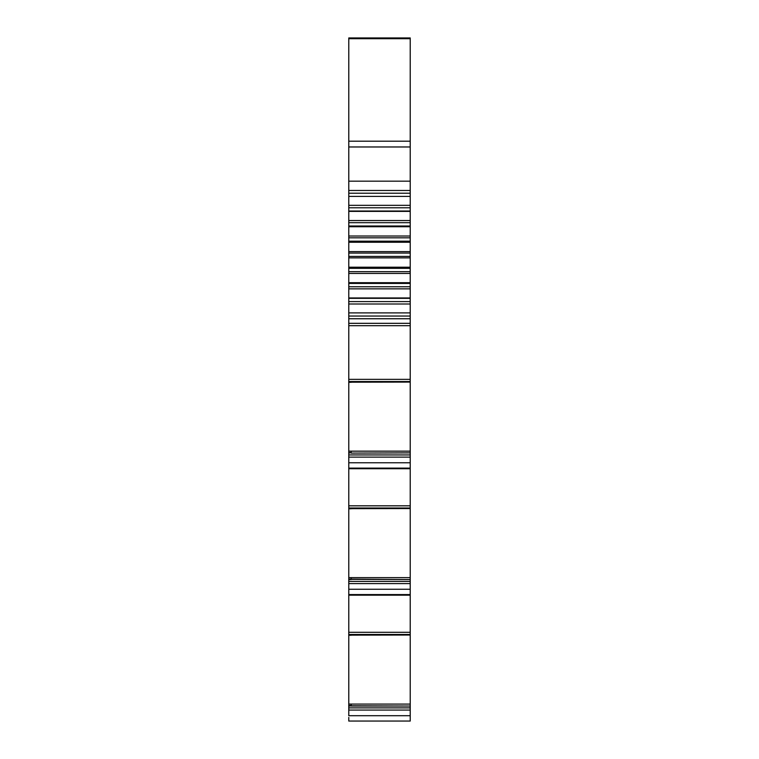 <?xml version="1.0" encoding="UTF-8"?>
<svg xmlns="http://www.w3.org/2000/svg" width="759" height="759" viewBox="0 0 759 759"><rect width="100%" height="100%" fill="white"/><g stroke="black" fill="none" stroke-linecap="round" stroke-linejoin="round"><path stroke-width="1.14" d="M351.161 382.308L348.779 382.308L351.161 382.119L348.779 382.119L348.779 508.796L351.161 508.777M351.161 704.096L351.161 705.547L348.779 705.547L348.779 704.096L410.221 704.096L410.221 452.867L351.161 453.095L410.221 452.867L410.221 37.95L348.779 37.95L348.779 38.69L410.221 38.69M410.221 594.582L348.779 594.582L348.779 589.24L410.221 589.24L410.221 594.582L348.779 594.582L348.779 635.264L351.161 635.245M351.161 635.027L410.221 635.027L351.161 635.131M351.161 705.804L410.221 706.031L410.221 704.096M354.747 721.05L410.221 721.05L410.221 706.031L351.161 706.031L351.161 705.547M410.221 323.325L348.779 323.325L348.779 196.382L410.221 196.382L410.221 203.848M351.161 382.09L410.221 382.09L351.161 382.194M351.161 508.558L410.221 508.558L351.161 508.663M351.161 579.335L410.221 579.563L348.779 579.089L348.779 589.24M410.221 181.164L410.221 193.222L348.779 193.222L348.779 181.164L410.221 181.164M348.779 193.222L348.779 196.382L410.221 196.382L410.221 199.427M383.342 721.05L361.009 721.05M348.779 717.407L348.779 721.05L410.221 721.05L348.779 721.05M407.621 721.05L352.954 721.05M348.779 382.119L348.779 381.54L410.221 381.54M348.779 323.325L348.779 381.54M410.221 141.193L348.779 141.193L348.779 181.164M348.779 141.193L348.779 38.69M348.779 115.558L348.779 154.21M348.779 45.16L348.779 101.127M348.779 705.547L348.779 715.709L410.221 715.709M348.779 635.245L348.779 704.096M348.779 508.777L348.779 579.089M348.779 595.179L410.221 595.179M348.779 577.627L351.161 577.627L351.161 579.089M410.221 468.711L348.779 468.711M348.779 468.113L410.221 468.113M348.779 451.159L351.161 451.159L351.161 452.62L348.779 452.62M407.621 468.113L352.954 468.113M348.779 318.752L410.221 318.752M348.779 303.998L410.221 303.998M410.221 297.964L348.779 297.964M348.779 288.856L410.221 288.856M348.779 273.439L410.221 273.439M410.221 282.699L348.779 282.699M410.221 267.206L348.779 267.206M348.779 257.87L410.221 257.87M410.221 251.599L348.779 251.599M348.779 242.254L410.221 242.254M348.779 226.732L410.221 226.732M410.221 236.011L348.779 236.011M348.779 211.391L410.221 211.391M410.221 220.546L348.779 220.546M410.221 205.328L348.779 205.328M410.221 190.471L348.779 190.471M348.779 312.888L410.221 312.888L348.779 312.888M348.779 453.057L351.161 452.62M410.221 577.627L351.161 577.627M348.779 583.595L410.221 583.595M410.221 462.772L348.779 462.772M410.221 451.159L351.161 451.159M348.779 457.127L410.221 457.127M410.221 454.945L348.779 454.945M410.221 505.826L348.779 505.826M348.779 325.677L410.221 325.677M410.221 379.358L348.779 379.358M348.779 146.971L410.221 146.971M348.779 211.03L410.221 211.03M348.779 207.776L410.221 207.776M348.779 271.665L410.221 271.665M348.779 268.316L410.221 268.316M348.779 226.002L410.221 226.002M348.779 222.681L410.221 222.681M348.779 256.428L410.221 256.428M348.779 253.07L410.221 253.07M348.779 316.048L410.221 316.048M348.779 301.589L410.221 301.589M348.779 298.334L410.221 298.334M348.779 241.172L410.221 241.172M348.779 237.823L410.221 237.823M348.779 286.75L410.221 286.75M348.779 283.439L410.221 283.439M348.779 634.477L410.221 634.477M410.221 632.294L348.779 632.294M348.779 705.993L351.161 705.993M348.779 710.063L410.221 710.063M410.221 707.881L348.779 707.881M348.779 508.008L410.221 508.008M410.221 581.413L348.779 581.413M348.779 579.525L351.161 579.525"/></g></svg>
